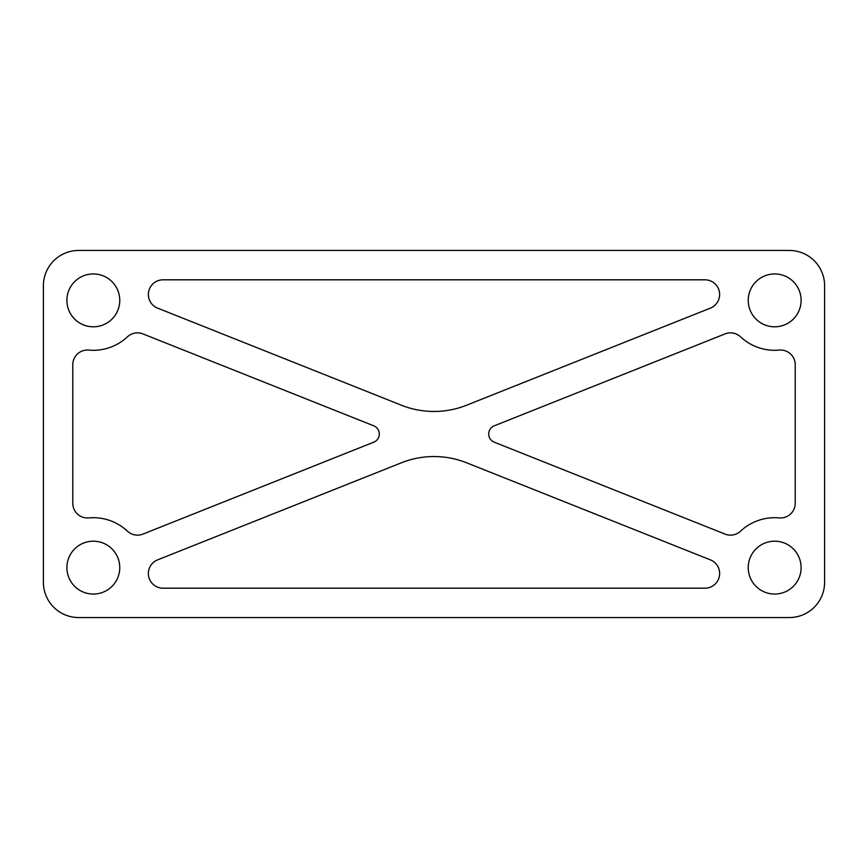 <?xml version="1.0" encoding="UTF-8"?>
<svg xmlns="http://www.w3.org/2000/svg" width="868" height="868" viewBox="0 0 868 868"><rect width="100%" height="100%" fill="white"/><g stroke="black" fill="none" stroke-linecap="round" stroke-linejoin="round"><path stroke-width="0.65" stroke-dasharray="4.34 3.25" d="M93.332 541.198A26.431 26.431 0 0 0 66.89 567.629A26.431 26.431 0 0 0 93.332 594.059A26.431 26.431 0 0 0 119.762 567.629A26.431 26.431 0 0 0 93.332 541.198M774.668 541.198A26.431 26.431 0 0 0 748.238 567.629A26.431 26.431 0 0 0 774.668 594.059A26.431 26.431 0 0 0 801.11 567.629A26.431 26.431 0 0 0 774.668 541.198M93.332 273.941A26.431 26.431 0 0 0 66.89 300.371A26.431 26.431 0 0 0 93.332 326.802A26.431 26.431 0 0 0 119.762 300.371A26.431 26.431 0 0 0 93.332 273.941M774.668 273.941A26.431 26.431 0 0 0 748.238 300.371A26.431 26.431 0 0 0 774.668 326.802A26.431 26.431 0 0 0 801.11 300.371A26.431 26.431 0 0 0 774.668 273.941M72.771 503.288A14.68 14.68 0 0 0 88.786 517.903A49.932 49.932 0 0 1 127.455 531.183A14.68 14.68 0 0 0 142.916 534.102L373.75 442.181A8.81 8.81 0 0 0 373.75 425.819L142.916 333.898A14.68 14.68 0 0 0 127.455 336.817A49.932 49.932 0 0 1 88.786 350.097A14.68 14.68 0 0 0 72.771 364.712L72.771 503.288M779.214 517.903A14.68 14.68 0 0 0 795.229 503.288L795.229 364.712A14.68 14.68 0 0 0 779.214 350.097A49.932 49.932 0 0 1 740.545 336.817A14.68 14.68 0 0 0 725.084 333.898L494.25 425.819A8.81 8.81 0 0 0 494.25 442.181L725.084 534.102A14.68 14.68 0 0 0 740.545 531.183A49.932 49.932 0 0 1 779.214 517.903M157.64 559.86A14.68 14.68 0 0 0 163.065 588.189L704.935 588.189A14.68 14.68 0 0 0 710.36 559.86L466.593 462.785A88.102 88.102 0 0 0 401.407 462.785L157.64 559.86M163.065 279.811A14.68 14.68 0 0 0 157.64 308.14L401.407 405.215A88.102 88.102 0 0 0 466.593 405.215L710.36 308.14A14.68 14.68 0 0 0 704.935 279.811L163.065 279.811M824.6 285.691A35.241 35.241 0 0 0 789.359 250.451L78.641 250.451A35.241 35.241 0 0 0 43.4 285.691L43.4 582.309A35.241 35.241 0 0 0 78.641 617.549L789.359 617.549A35.241 35.241 0 0 0 824.6 582.309L824.6 285.691"/><path stroke-width="1.3" d="M93.332 541.198A26.431 26.431 0 0 0 66.89 567.629A26.431 26.431 0 0 0 93.332 594.059A26.431 26.431 0 0 0 119.762 567.629A26.431 26.431 0 0 0 93.332 541.198M774.668 541.198A26.431 26.431 0 0 0 748.238 567.629A26.431 26.431 0 0 0 774.668 594.059A26.431 26.431 0 0 0 801.11 567.629A26.431 26.431 0 0 0 774.668 541.198M93.332 273.941A26.431 26.431 0 0 0 66.89 300.371A26.431 26.431 0 0 0 93.332 326.802A26.431 26.431 0 0 0 119.762 300.371A26.431 26.431 0 0 0 93.332 273.941M774.668 273.941A26.431 26.431 0 0 0 748.238 300.371A26.431 26.431 0 0 0 774.668 326.802A26.431 26.431 0 0 0 801.11 300.371A26.431 26.431 0 0 0 774.668 273.941M72.771 503.288A14.68 14.68 0 0 0 88.786 517.903A49.932 49.932 0 0 1 127.455 531.183A14.68 14.68 0 0 0 142.916 534.102L373.75 442.181A8.81 8.81 0 0 0 373.75 425.819L142.916 333.898A14.68 14.68 0 0 0 127.455 336.817A49.932 49.932 0 0 1 88.786 350.097A14.68 14.68 0 0 0 72.771 364.712L72.771 503.288M779.214 517.903A14.68 14.68 0 0 0 795.229 503.288L795.229 364.712A14.68 14.68 0 0 0 779.214 350.097A49.932 49.932 0 0 1 740.545 336.817A14.68 14.68 0 0 0 725.084 333.898L494.25 425.819A8.81 8.81 0 0 0 494.25 442.181L725.084 534.102A14.68 14.68 0 0 0 740.545 531.183A49.932 49.932 0 0 1 779.214 517.903M157.64 559.86A14.68 14.68 0 0 0 163.065 588.189L704.935 588.189A14.68 14.68 0 0 0 710.36 559.86L466.593 462.785A88.102 88.102 0 0 0 401.407 462.785L157.64 559.86M163.065 279.811A14.68 14.68 0 0 0 157.64 308.14L401.407 405.215A88.102 88.102 0 0 0 466.593 405.215L710.36 308.14A14.68 14.68 0 0 0 704.935 279.811L163.065 279.811M824.6 285.691A35.241 35.241 0 0 0 789.359 250.451L78.641 250.451A35.241 35.241 0 0 0 43.4 285.691L43.4 582.309A35.241 35.241 0 0 0 78.641 617.549L789.359 617.549A35.241 35.241 0 0 0 824.6 582.309L824.6 285.691"/></g></svg>
